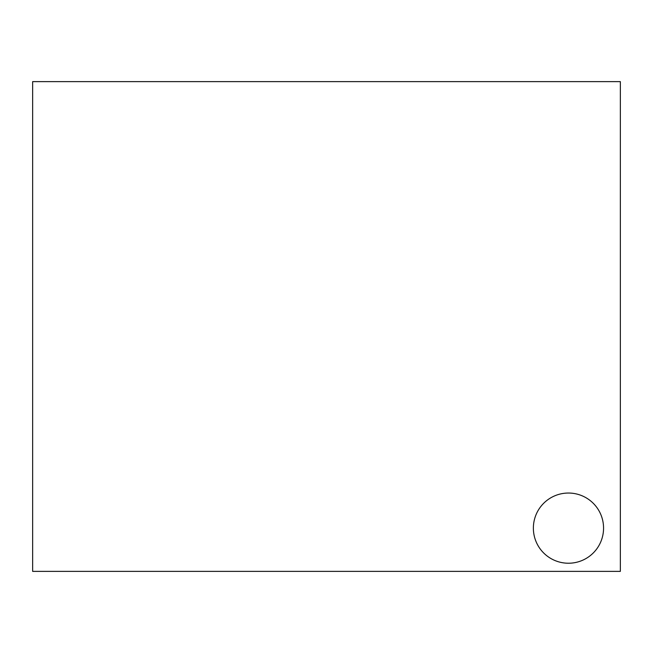 <?xml version="1.0" encoding="UTF-8"?>
<svg xmlns="http://www.w3.org/2000/svg" width="653" height="653" viewBox="0 0 653 653"><rect width="100%" height="100%" fill="white"/><g stroke="black" fill="none" stroke-linecap="round" stroke-linejoin="round"><path stroke-width="0.98" d="M568.461 493.039A35.091 35.091 0 0 0 533.37 528.138A35.091 35.091 0 0 0 568.461 563.229A35.091 35.091 0 0 0 603.56 528.138A35.091 35.091 0 0 0 568.461 493.039M32.65 81.625L32.65 571.375L620.35 571.375L620.35 81.625L32.65 81.625"/></g></svg>
